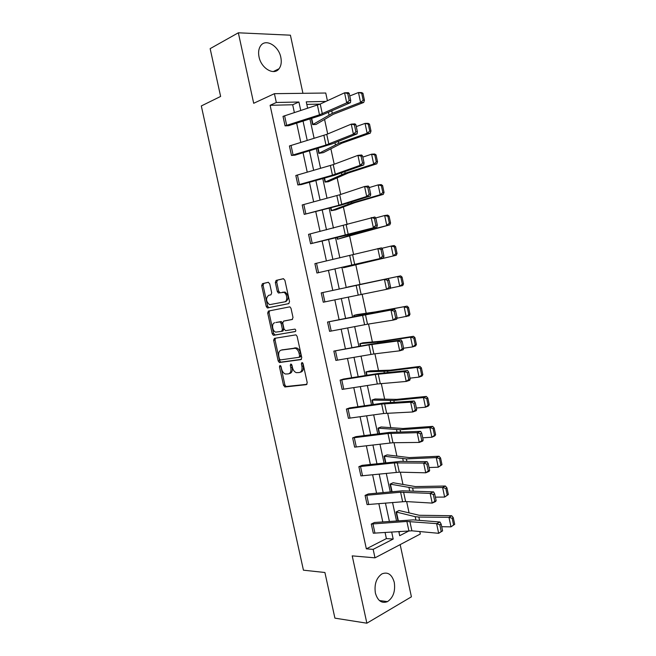 <?xml version="1.0" encoding="UTF-8"?>
<svg xmlns="http://www.w3.org/2000/svg" width="656" height="656" viewBox="0 0 656 656"><rect width="100%" height="100%" fill="white"/><g stroke="black" fill="none" stroke-linecap="round" stroke-linejoin="round"><path stroke-width="0.98" d="M279.997 365.449L279.464 366.778L283.531 385.334L285.065 386.958L306.401 384.646L307.229 382.719L303.072 363.637L301.949 362.489L301.375 363.859L301.916 366.327C302.432 369.836 301.563 371.911 299.308 372.542L296.356 372.657C294.454 371.936 293.15 370.238 292.461 367.557L291.928 365.121L290.829 363.99L290.28 365.335L290.805 367.77C291.33 371.239 290.485 373.28 288.287 373.904L285.434 374.018C283.564 373.313 282.285 371.632 281.596 368.975L281.071 366.565L279.997 365.449M280.776 365.884L284.868 384.924L286.09 386.515L306.983 384.309M302.703 362.858L303.269 365.933L301.916 366.327M291.592 364.392L292.158 367.385L290.805 367.77M280.834 57.4C281.76 62.074 281.162 65.854 279.038 68.741C274.077 75.899 261.195 68.486 259.03 56.892C258.111 52.3 258.669 48.56 260.703 45.69C265.787 38.204 278.759 45.961 280.834 57.4M394.272 582.372C395.511 591.228 393.256 597.641 387.499 601.626C381.735 603.75 377.7 600.888 375.38 593.04C374.158 584.266 376.339 577.879 381.94 573.885C387.835 571.597 391.952 574.426 394.272 582.372M302.933 93.308L290.411 35.186L238.341 32.8L210.15 48.642L220.621 96.44L201.31 105.952L303.441 570.187L324.909 572.499L334.913 618.149L366.868 623.2L411.41 596.821L400.16 544.603M269.723 283.802L268.189 282.301L262.441 283.671L261.695 285.696L266.246 306.45L267.328 307.943L288.738 303.638L289.542 301.58L284.884 280.235L283.302 278.702L276.119 280.415L275.34 282.482L277.316 291.518L278.398 293.011L283.728 292.355C287.254 293.388 287.927 301.432 284.532 301.875L269.55 304.679C265.893 301.325 265.598 298.201 268.665 295.315L270.928 294.815L271.691 292.781L269.723 283.802M419.799 531.549L420.324 534.009L374.994 557.838L352.215 555.87L366.868 623.2M374.994 557.838L373.157 549.367L393.19 539.043L391.681 532.016M294.372 112.594L292.683 104.755L270.108 105.304L366.351 548.842L373.157 549.367M270.108 105.304L276.324 102.492L274.413 93.677L325.753 93.021L327.401 100.721M238.341 32.8L253.692 103.287L274.413 93.677M274.421 338.365L273.667 340.308L278.185 360.964L279.366 362.522L300.948 359.619L301.768 357.651L297.135 336.413L295.971 334.847L274.421 338.365M272.224 333.74L267.689 313.035L268.435 311.051L289.895 306.828L291.018 308.361L293.011 317.479L292.199 319.505L283.54 321.128L282.752 323.129L284.056 329.091L285.622 330.665L294.97 329.107C295.987 330.017 296.069 330.854 295.208 331.6L273.355 335.265L272.224 333.74L273.585 333.396L269.058 312.723L267.689 313.035M318.857 153.381L323.326 152.643L341.858 143.197L370.263 133.176L367.147 133.275L338.717 143.328L318.857 153.381L317.766 148.338M331.198 210.699L335.634 209.871L354.609 202.737L383.284 194.381L380.242 194.717L351.534 203.098L331.198 210.699L330.591 207.895M343.473 267.738L396.249 255.258L343.473 267.738L343.35 267.14M354.01 316.659L353.74 315.413L356.946 314.601L375.593 311.871L407.081 306.131L408.532 307.451L407.351 307.762L408.803 314.568L409.975 314.249L408.532 307.451M422.833 374.666L421.964 376.044L419.086 377.093L417.027 367.426L387.557 371.148L365.933 371.919L366.671 375.339L365.909 371.927L370.263 370.837L390.476 370.148L419.914 366.409L421.398 367.901L420.25 368.311L421.685 375.084L422.833 374.666L421.398 367.901M379.217 433.731L378.02 428.155L381.095 426.974L402.981 428.516L432.681 426.375L434.198 428.04L433.067 428.54L434.502 435.281L435.625 434.772L434.198 428.04M391.722 491.811L390.066 484.112L393.092 482.742L415.42 486.588L445.375 486.022L446.933 487.859L445.826 488.458L447.253 495.157L448.351 494.55L446.933 487.859M398.946 532.188L400.488 531.401M409.057 512.803L406.646 501.594M402.981 484.505L400.332 472.189M396.888 456.141L394.002 442.718M390.779 427.704L387.655 413.165M384.662 399.192L381.292 383.53M378.52 370.615L374.912 353.822M372.37 341.956L368.516 324.039M366.196 313.232L362.104 294.175M360.013 284.433L355.806 264.827M353.609 254.618L349.591 235.906M347.155 224.573L343.367 206.911M340.685 194.447L337.127 177.842M334.199 164.246L330.862 148.699M327.697 133.955L324.589 119.482M320.095 104.091L306.811 104.411M397.954 520.741L396.068 511.983L399.069 510.524L419.184 515.272L451.697 515.731L453.271 517.65L452.173 518.289L453.599 524.972L454.69 524.324L453.271 517.65M385.482 462.808L384.047 456.174L387.106 454.895L409.205 457.593L439.036 456.24L440.57 457.995L439.454 458.536L440.881 465.26L441.996 464.702L440.57 457.995M372.944 404.572L371.968 400.078L375.076 398.987L396.732 399.373L426.302 396.429L427.802 398.012L426.662 398.471L428.106 405.219L429.237 404.76L427.802 398.012M359.832 343.703L360.365 346.032L359.832 343.703L363.014 342.801L381.866 341.153L413.501 336.307L414.969 337.717L413.813 338.078L415.256 344.867L416.412 344.498L414.969 337.717M347.639 287.049L400.636 275.864L402.071 277.094L400.882 277.365L402.341 284.187L403.522 283.917L402.071 277.094M337.348 239.251L389.779 224.86L357.914 232.872L337.373 239.251L336.979 237.554M324.212 178.153L325.032 182.081L328.328 181.728L348.238 173.004L376.782 163.82L373.707 164.041L345.138 173.258L325.056 182.073L324.187 178.153M311.354 118.441L312.658 124.615L316.003 124.46L333.248 114.324L363.719 102.451L360.579 102.426L332.289 113.324L312.682 124.607L311.329 118.449M274.979 339.66L273.609 339.956M398.799 531.516L399.701 535.69L409.205 530.794M325.884 101.426L306.254 101.844L307.639 108.281M309.927 118.892L314.117 138.35M316.356 148.764L320.579 168.346M322.777 178.555L327.024 198.26M329.173 208.264L333.445 228.091M335.56 237.907L339.857 257.849M341.924 267.468L346.245 287.508M348.295 297.029L352.584 316.938M354.666 326.606L358.906 346.294M361.021 356.11L365.212 375.576M367.36 385.531L371.501 404.777M373.674 414.879L377.774 433.911M379.98 444.153L384.031 462.964M386.269 473.353L390.279 491.943M392.542 502.471L396.503 520.848M300.76 110.52L298.923 102.008L276.324 102.492M389.385 521.389L385.441 503.086M383.178 492.607L379.184 474.083M376.954 463.743L372.911 445.006M370.706 434.805L366.622 415.855M364.449 405.793L360.316 386.622M358.176 376.708L353.994 357.315M351.887 347.549L347.655 327.934M345.581 318.308L341.3 298.48M339.259 289.001L334.954 269.042M332.887 259.464L328.599 239.604M326.491 229.83L322.235 210.084M320.087 200.121L315.856 180.498M313.658 170.33L309.452 150.831M307.221 140.466L303.039 121.081M292.683 104.755L298.923 102.008M366.351 548.842L386.392 538.601L385.072 532.483M382.784 521.897L378.84 503.66M376.585 493.214L372.6 474.764M370.378 464.456L366.343 445.793M364.146 435.633L360.07 416.749M357.905 406.728L353.781 387.63M351.649 377.758L347.475 358.438M345.376 348.705L341.153 329.173M339.086 319.587L334.814 299.833M332.772 290.387L328.484 270.502M326.417 260.965L322.145 241.178M320.046 231.445L315.798 211.773M313.65 201.851L309.427 182.302M307.238 172.175L303.047 152.75M300.817 142.426L296.643 123.123M386.392 538.601L393.19 539.043M283.031 116.35L285.089 125.854L319.488 114.816L346.712 102.853L350.46 102.672L321.793 115.12L288.599 125.706L285.065 125.862L283.007 116.366L320.226 104.033L344.564 92.808L348.32 92.652L349.213 93.431L347.713 93.488L349.213 100.532L350.714 100.458L349.213 93.431M291.469 155.447L325.983 145.042L353.395 134.144L357.118 133.849L332.51 143.746L295.003 155.169L291.469 155.447L289.419 145.968L326.737 134.357L351.255 124.132L354.986 123.869L355.896 124.738L354.404 124.845L355.905 131.864L357.397 131.749L355.896 124.738M295.84 175.496L297.881 184.943L332.461 175.185L360.062 165.353L363.752 164.951L334.699 175.209L301.366 184.574L297.857 184.951L295.815 175.505L333.232 164.607L357.93 155.357L361.628 154.996L362.563 155.956L361.079 156.112L362.579 163.114L364.055 162.95L362.563 155.956M304.228 214.389L338.922 205.246L366.712 196.472L370.378 195.964L341.128 205.131L304.228 214.389L302.195 204.959L339.718 194.775L364.58 186.509L368.254 186.033L369.205 187.099L367.737 187.288L369.23 194.274L370.697 194.069L369.205 187.099M310.591 243.745L376.979 226.894L347.541 234.979L310.591 243.745L308.55 234.34L374.863 216.988L375.839 218.153L374.379 218.382L375.863 225.352L377.323 225.106L375.839 218.153M316.93 273.019L383.563 257.742L316.93 273.019L314.896 263.646L381.456 247.87L382.448 249.116L380.997 249.395L382.481 256.34L383.924 256.053L382.448 249.116M323.277 302.219L321.227 292.879L388.024 278.661L321.227 292.879L323.277 302.219L386.548 289.337L384.441 279.448L387.598 280.325L389.082 287.254L390.517 286.918L389.041 280.005L387.598 280.325M329.591 331.354L327.565 322.022L394.584 309.361L364.638 314.577L327.541 322.03L329.591 331.354L367.516 324.203L393.124 320.12L391.017 310.263L394.19 311.165L395.658 318.078L397.085 317.709L395.609 310.805L394.19 311.165M333.863 351.108L335.88 360.415L333.838 351.108L368.934 344.884L397.585 340.989L401.119 339.988L370.993 344.138L333.838 351.108M342.153 389.393L340.144 380.111L375.298 374.51L404.129 371.632L407.638 370.533L377.323 373.625L343.449 379.061L340.12 380.119L342.153 389.393L377.339 383.981L406.228 381.439L404.129 371.632L407.302 372.6L408.77 379.471L410.172 379.02L408.704 372.157L407.302 372.6M346.409 409.049L348.418 418.307L346.384 409.049L381.653 404.047L410.656 402.202L414.141 400.996L383.645 403.038L349.664 407.901L346.384 409.049M354.634 447.138L352.633 437.905L387.983 433.518L417.175 432.681L420.627 431.369L389.943 432.37L355.88 436.658L352.633 437.905L354.658 447.138L392.977 442.726L419.258 442.431L417.175 432.681L420.348 433.706L421.808 440.545L423.186 440.012L421.734 433.181L420.348 433.706M360.89 475.903L358.865 466.695L394.297 462.906L423.669 463.079L427.097 461.668L400.685 461.373L362.087 465.342L358.865 466.695L360.89 475.903L399.299 472.164L425.744 472.804L423.669 463.079L426.843 464.136L428.302 470.959L429.672 470.377L428.22 463.571L426.843 464.136M365.105 495.403L367.098 504.595L365.08 495.403L400.603 492.221L430.139 493.394L433.542 491.885L402.505 490.811L368.278 493.96L365.08 495.403M373.297 533.205L371.28 524.046L406.884 521.454L436.601 523.636L439.979 522.02L413.239 519.88L374.461 522.496L371.28 524.046L373.297 533.205L411.894 530.811L438.667 533.312L436.601 523.636L439.791 524.751L441.234 531.532L442.587 530.876L441.135 524.103L439.791 524.751M289.05 373.674L289.64 373.502C291.838 372.879 292.683 370.845 292.158 367.385M300.104 372.305L300.661 372.141C302.916 371.509 303.785 369.435 303.269 365.933M275.405 338.201L275.028 339.964L279.538 360.587L280.719 362.145L301.448 359.357M279.374 358.816L280.448 359.923L299.07 357.29L299.644 355.921L299.07 353.313C298.398 350.681 297.127 349 295.274 348.27L281.276 350.099C279.112 350.78 278.292 352.838 278.816 356.274L279.374 358.816M299.218 357.258L300.432 356.913L300.997 355.536L299.644 355.921M282.121 349.869L296.635 347.901C298.488 348.631 299.759 350.312 300.432 352.936L300.997 355.536M269.6 310.813L269.058 312.723M292.519 319.374L284.827 320.817M295.528 331.436L273.749 335.298M274.733 322.777C271.354 323.162 272.215 331.214 275.717 332.125L281.637 331.362L282.416 329.378L281.112 323.433L279.989 321.907L275.897 322.49M281.744 331.337L282.998 331.018L283.786 329.041L282.416 329.378M276.102 322.449L281.358 321.579L282.482 323.096L283.786 329.041M273.585 333.396L275.11 334.954M284.532 301.875L285.909 301.571C289.107 298.693 288.837 295.52 285.114 292.068L282.433 292.256M283.597 278.693L277.496 280.137L276.725 282.203L278.693 291.231L280.104 292.773M268.476 282.285L263.819 283.392L263.081 285.417L267.615 306.147L268.706 307.631L288.927 303.572M454.69 524.324L450.992 526.858L441.693 526.702M396.068 511.983L415.191 516.682L418.831 517.059L448.958 517.322L451.697 515.731M453.599 524.972L450.992 526.858L448.958 517.322L452.173 518.289M442.587 530.876L438.667 533.312L441.234 531.532M441.135 524.103L439.979 522.02M448.351 494.55L444.645 497.068L435.387 497.15M391.747 491.811L390.09 484.112L412.608 488.023L442.611 487.498L445.375 486.022M447.253 495.157L444.645 497.068L442.611 487.498L445.826 488.458M441.996 464.702L438.282 467.195L429.057 467.523M384.047 456.174L406.367 458.921L436.24 457.601L439.036 456.24M440.881 465.26L438.282 467.195L436.24 457.601L439.454 458.536M436.133 500.667L435.609 501.553L432.214 503.095L430.139 493.394L433.329 494.485L434.78 501.282L436.133 500.667L434.69 493.878L433.329 494.485M367.098 504.595L405.605 501.528L432.214 503.095L434.78 501.282M434.69 493.878L433.542 491.885M429.672 470.377L429.163 471.361L425.744 472.804L428.302 470.959M428.22 463.571L427.097 461.668M435.625 434.772L434.715 435.953L431.902 437.24L422.718 437.814M378.02 428.155L400.111 429.737L429.852 427.622L432.681 426.375M434.502 435.281L431.902 437.24L429.852 427.622L433.067 428.54M423.186 440.012L422.702 441.094L419.258 442.431L421.808 440.545M421.734 433.181L420.627 431.369M429.237 404.76L428.352 406.039L425.506 407.204L416.363 408.024M371.968 400.078L393.846 400.48L423.448 397.561L426.302 396.429M428.106 405.219L425.506 407.204L423.448 397.561L426.662 398.471M416.691 409.557L416.224 410.738L412.747 411.976L410.656 402.202L413.838 403.194L415.297 410.049L416.691 409.557L415.232 402.71L413.838 403.194M348.418 418.307L383.678 413.501L412.747 411.976L415.297 410.049M415.232 402.71L414.141 400.996M421.685 375.084L419.086 377.093L409.992 378.159M420.25 368.311L417.027 367.426L419.914 366.409M410.172 379.02L409.729 380.308L406.228 381.439L408.77 379.471M408.704 372.157L407.638 370.533M416.412 344.498L415.56 345.966L412.657 346.901L403.596 348.213M415.256 344.867L412.657 346.901L410.59 337.209L381.251 341.743L359.857 343.703M413.813 338.078L410.59 337.209L413.501 336.307M403.637 348.402L403.21 349.787L399.684 350.821L397.585 340.989L400.75 341.924L402.226 348.82L403.637 348.402L402.169 341.522L400.75 341.924M335.88 360.415L373.904 353.945L399.684 350.821L402.226 348.82M280.301 362.391L280.169 361.8M402.169 341.522L401.119 339.988M409.975 314.249L409.139 315.807L396.937 318.234M354.035 316.651L353.764 315.405L374.929 312.256L407.081 306.131M408.803 314.568L406.203 316.627L404.137 306.901L407.351 307.762M397.085 317.709L396.683 319.193L393.124 320.12L395.658 318.078M274.331 335.15L274.216 334.601M395.609 310.805L394.584 309.361M403.522 283.917L402.702 285.573L390.205 288.205M402.341 284.187L399.742 286.27L397.667 276.529L347.664 287.041M400.882 277.365L397.667 276.529L400.636 275.864M390.517 286.918L390.131 288.509L386.548 289.337L389.082 287.254M268.353 307.836L268.247 307.336M389.041 280.005L388.024 278.661M395.855 253.733L397.052 253.503L395.593 246.664L394.395 246.886L395.855 253.733L393.256 255.832L391.173 246.066L381.817 248.321M394.395 246.886L391.173 246.066L394.174 245.524L395.593 246.664M397.052 253.503L396.249 255.258M382.481 256.34L379.955 258.464L377.84 248.55L380.997 249.395M383.563 257.742L383.924 256.053M389.352 223.188L390.558 223.007L389.098 216.152L387.893 216.324L389.352 223.188L386.753 225.32L384.67 215.521L375.675 217.964M387.893 216.324L384.67 215.521L387.696 215.102L389.098 216.152M390.558 223.007L389.779 224.86M375.863 225.352L373.338 227.509L371.214 217.571L374.379 218.382M376.979 226.894L377.323 225.106M382.833 192.561L384.047 192.429L382.587 185.558L381.366 185.681L382.833 192.561L380.242 194.717L378.143 184.894L369.303 187.559M381.366 185.681L378.143 184.894L381.202 184.598L382.587 185.558M384.047 192.429L383.284 194.381M369.23 194.274L366.712 196.472L364.58 186.509L367.737 187.288M370.378 195.964L370.697 194.069M376.29 161.86L377.528 161.77L376.06 154.882L374.822 154.955L376.29 161.86L373.707 164.041L371.608 154.185L362.809 157.112M374.822 154.955L371.608 154.185L374.691 154.004L376.06 154.882M377.528 161.77L376.782 163.82M362.579 163.114L360.062 165.353L357.93 155.357L361.079 156.112M363.752 164.951L364.055 162.95M369.738 131.069L370.984 131.036L369.508 124.123L368.262 124.148L369.738 131.069L367.147 133.275L365.048 123.402L356.29 126.583M368.262 124.148L365.048 123.402L368.164 123.336L369.508 124.123M370.984 131.036L370.263 133.176M355.905 131.864L353.395 134.144L351.255 124.132L354.404 124.845M357.118 133.849L357.397 131.749M363.17 100.196L364.424 100.212L362.948 93.283L361.686 93.259L363.17 100.196L360.579 102.426L358.471 92.529L349.755 95.973M361.686 93.259L358.471 92.529L361.62 92.586L362.948 93.283M364.424 100.212L363.719 102.451M349.213 100.532L346.712 102.853L344.564 92.808L347.713 93.488M350.46 102.672L350.714 100.458M280.809 366.392L279.464 366.778M302.728 363.465L301.375 363.859M291.633 364.949L290.28 365.335M286.41 386.54L285.065 386.958M284.868 384.924L283.531 385.334M281.071 362.178L279.718 362.555M279.538 360.587L278.185 360.964M275.028 339.964L273.667 340.308M300.432 352.936L299.07 353.313M295.348 347.787L293.986 348.156M282.638 349.73L281.276 350.099M284.909 320.8L283.54 321.128M282.482 323.096L281.112 323.433M280.932 321.538L279.563 321.866M278.693 291.231L277.316 291.518M276.725 282.203L275.34 282.482M277.496 280.137L276.119 280.415M269.14 307.664L267.763 307.976M267.615 306.147L266.246 306.45M263.081 285.417L261.695 285.696M263.819 283.392L262.441 283.671M397.979 520.741L396.093 511.992M419.545 520.388L418.831 517.059M415.92 520.093L415.191 516.682M398.323 520.708L396.454 512.033M406.884 521.454L408.893 530.811M409.877 521.438L411.894 530.811M372.977 524.013L374.961 533.189M413.239 490.95L412.608 488.023M409.639 490.786L408.991 487.785M392.091 491.779L390.443 484.144M385.507 462.8L384.08 456.166M406.909 461.447L406.367 458.921M403.333 461.406L402.776 458.815M385.843 462.767L384.424 456.182M400.603 492.221L402.62 501.602M403.588 492.123L405.605 501.528M366.77 495.337L368.754 504.53M394.297 462.906L396.322 472.312M397.274 462.742L399.299 472.164M360.546 466.58L362.538 475.805M379.242 433.723L378.045 428.155M400.57 431.853L400.111 429.737M397.011 431.943L396.544 429.77M379.578 433.682L378.389 428.155M387.983 433.518L390.008 442.948M390.943 433.272L392.977 442.726M354.306 437.757L356.306 447.007M372.969 404.572L372.001 400.078M394.207 402.194L393.846 400.48M390.673 402.407L390.304 400.652M373.305 404.522L372.346 400.062M381.653 404.047L383.678 413.501M384.596 403.735L386.638 413.214M348.049 408.86L350.058 418.134M387.835 372.452L387.557 371.148M384.326 372.788L384.039 371.452M367.007 375.289L366.278 371.895M375.298 374.51L377.339 383.981M378.233 374.117L380.275 383.621M341.776 379.89L343.785 389.18M381.439 342.629L381.251 341.743M377.954 343.096L377.758 342.186M360.702 345.974L360.201 343.662M368.934 344.884L370.976 354.388M371.862 344.425L373.904 353.945M335.487 350.845L337.504 360.16M375.035 312.732L374.929 312.256M371.567 313.322L371.46 312.838M354.371 316.586L354.101 315.347M362.555 315.192L364.597 324.72M365.466 314.65L367.516 324.203M329.189 321.719L331.206 331.067M356.151 285.417L358.201 294.962M359.053 284.794L361.112 294.372M322.867 292.527L324.892 301.891M343.506 267.73L343.375 267.14M343.834 267.648L343.711 267.066M314.921 263.638L316.955 273.019M349.738 255.561L351.796 265.139M352.625 254.864L354.683 264.466M316.528 263.253L318.562 272.65M337.373 239.251L337.004 237.554M357.914 232.872L357.774 232.224M354.511 233.831L354.371 233.167M337.701 239.153L337.34 237.472M308.582 234.331L310.616 243.737M343.301 225.631L345.368 235.233M346.179 224.86L348.246 234.487M310.181 233.913L312.215 243.327M331.223 210.691L330.616 207.886M351.534 203.098L351.304 202.032M348.156 204.205L347.926 203.106M331.551 210.584L330.952 207.804M302.219 204.951L304.261 214.381M336.848 195.619L338.922 205.246M339.718 194.775L341.784 204.426M303.81 204.492L305.852 213.93M345.138 173.258L344.818 171.765M341.784 174.496L341.456 172.971M325.384 181.95L324.548 178.055M330.386 165.525L332.461 175.185M333.232 164.607L335.314 174.283M297.422 174.996L299.472 184.451M318.882 153.373L317.791 148.33M338.717 143.328L338.307 141.409M335.396 144.722L334.978 142.754M319.201 153.233L318.127 148.231M289.444 145.96L291.494 155.439M323.9 135.357L325.983 145.042M326.737 134.357L328.82 144.066M291.026 145.419L293.076 154.906M332.289 113.324L331.788 110.979M328.992 114.857L328.476 112.455M313.002 124.451L311.682 118.334M317.397 105.108L319.488 114.816M320.226 104.033L322.309 113.759M284.606 115.768L286.664 125.28M279.038 68.741L273.298 71.561M387.499 601.626L379.422 600.56M286.09 386.515L284.745 386.925M280.719 362.145L279.366 362.522M296.635 347.901L295.274 348.27M281.358 321.579L279.989 321.907M274.716 334.921L273.355 335.265M285.114 292.068L283.728 292.355M279.776 292.724L278.398 293.011M268.706 307.631L267.328 307.943"/></g></svg>
